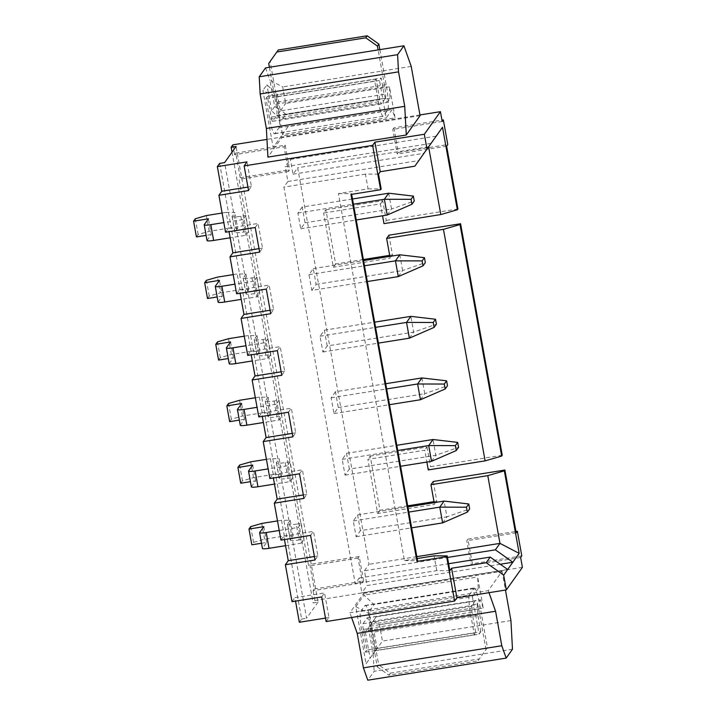 <?xml version="1.0" encoding="UTF-8"?>
<svg xmlns="http://www.w3.org/2000/svg" width="716" height="716" viewBox="0 0 716 716"><rect width="100%" height="100%" fill="white"/><g stroke="black" fill="none" stroke-linecap="round" stroke-linejoin="round"><path stroke-width="0.54" stroke-dasharray="3.58 2.69" d="M244.263 336.189L248.273 335.544L257.008 335.58L254.278 339.411A10.105 1.396 -10.2 0 0 254.216 339.626A10.105 1.396 -10.2 0 0 263.014 339.447L267.954 338.659L265.081 342.687L245.982 345.739M265.081 342.687L267.918 358.456L252.309 360.945M218.586 360.085L220.313 357.66L231.34 354.465L251.11 351.314L259.845 351.341L257.116 355.172A10.105 1.396 -10.2 0 0 257.053 355.387A10.105 1.396 -10.2 0 0 265.851 355.208L270.791 354.42L267.918 358.456M267.954 338.659L270.791 354.42M314.217 589.026L363.639 581.132L359.208 556.502L309.786 564.405L314.217 589.026L313.071 590.646L362.493 582.743L358.063 558.113L359.208 556.502M521.785 555.867L472.363 563.76L467.933 539.13L515.95 531.46M442.193 121.532L392.78 129.426L393.925 127.815L441.942 120.145M393.925 127.815L398.356 152.445L447.777 144.542M240.209 177.711L289.631 169.817L288.485 171.428L284.055 146.798L234.633 154.701L235.779 153.081L240.209 177.711L239.063 179.322L308.641 566.016L309.786 564.405M235.779 153.081L285.201 145.187L289.631 169.817M363.639 581.132L362.493 582.743M302.206 207.031L297.892 213.082L300.729 228.843L305.034 222.792L302.206 207.031L352.478 198.994M305.034 222.792L391.527 208.974L388.69 193.213M387.213 215.024L391.527 208.974L414.251 201.017M300.729 228.843L356.255 219.973M297.892 213.082L353.418 204.212M349.354 469.087L346.517 453.326L342.212 459.377L345.049 475.138L349.354 469.087L435.838 455.269L458.571 447.321M431.533 461.319L435.838 455.269L433.001 439.508M303.951 498.417L306.824 494.389L302.394 469.759L272.742 474.493L273.369 477.966M303.333 494.944L306.824 494.389M266.289 289.067L269.153 285.031L239.502 289.774L240.129 293.247M270.72 313.697L273.593 309.661L269.153 285.031M379.856 49.628L386.166 84.712A22.742 3.159 -99.1 0 1 387.571 110.506L382.962 116.368A17.685 2.452 -99.1 0 1 378.406 101.779L374.692 81.087L376.124 79.073L379.847 99.757A5.057 0.698 80.9 0 0 381.216 103.945A5.057 0.698 80.9 0 0 381.306 103.883L381.968 102.952L387.052 102.576L384.134 94.333L381.207 78.08L379.489 80.496L386.219 117.934L392.135 109.629L395.062 117.871L389.477 86.833L285.693 103.417L282.722 86.913L269.923 80.255L274.658 106.612L281.066 109.942L285.693 103.417M274.658 106.612L271.615 110.882L276.868 115.831L282.632 118.82L285.791 114.39L385.36 98.19A10.105 1.405 80.9 0 0 384.734 86.726L378.111 49.914M385.127 98.513L382.111 103.364M342.212 459.377L397.738 450.507M346.517 453.326L396.798 445.298M240.746 483.228L242.464 480.812L253.5 477.617L273.27 474.457L282.006 474.493L279.276 478.324A10.105 1.396 -10.2 0 0 279.213 478.539A10.105 1.396 -10.2 0 0 288.011 478.36L292.951 477.572L290.078 481.6L274.47 484.097M251.361 486.862A7.581 1.047 169.8 0 1 251.405 486.71L255.567 480.857L250.421 481.68M282.006 474.493L279.168 458.732L276.439 462.563A10.105 1.396 -10.2 0 0 276.376 462.769A10.105 1.396 -10.2 0 0 285.174 462.599L290.114 461.802L292.951 477.572M378.513 174.131L365.411 174.086L368.069 188.863L338.417 193.597L404.45 560.583L417.177 558.552M404.45 560.583L417.553 560.637M207.04 240.567A7.581 1.047 169.8 0 1 207.085 240.415L211.256 234.562L208.419 218.801M522.412 567.332L314.843 600.5L313.116 602.917L318.065 602.129L236.074 146.476M318.065 602.129L306.573 618.257L224.591 162.604M301.194 523.378L304.031 539.139L299.091 539.936L296.254 524.166L301.194 523.378L298.321 527.415L301.159 543.175L304.031 539.139M290.114 461.802L287.241 465.839L290.078 481.6M255.335 397.765L259.353 397.12L268.088 397.156L265.359 400.987A10.105 1.396 -10.2 0 0 265.296 401.193A10.105 1.396 -10.2 0 0 274.094 401.023L279.034 400.235L281.871 415.996L278.998 420.024L263.39 422.521M279.034 400.235L276.161 404.263L278.998 420.024M233.183 274.613L237.193 273.968L245.928 274.004L243.198 277.835A10.105 1.396 -10.2 0 0 243.136 278.05A10.105 1.396 -10.2 0 0 251.934 277.871L256.883 277.083L259.711 292.844L256.838 296.88L241.229 299.369M256.883 277.083L254.01 281.111L256.838 296.88M196.426 236.933L198.153 234.517L209.188 231.322L228.95 228.162L226.113 212.401L234.848 212.428L232.118 216.259A10.105 1.396 -10.2 0 0 232.056 216.474A10.105 1.396 -10.2 0 0 240.853 216.295L245.803 215.507L248.64 231.268L245.767 235.304L230.158 237.802M245.803 215.507L242.93 219.544L245.767 235.304M284.055 146.798L285.201 145.187M240.281 425.295A7.581 1.047 169.8 0 1 240.325 425.134L244.487 419.29L241.659 403.52M244.487 419.29L239.35 420.113M368.436 627.78L373.179 654.129L382.434 641.088L379.471 624.585L373.063 621.255L365.393 632.049L368.874 627.144L374.128 632.085L477.903 615.5L477.286 604.035L480.329 599.757L475.388 600.554L472.345 604.823L477.286 604.035M387.052 102.576L390.104 98.298L389.477 86.833M229.666 421.652L231.384 419.236L242.42 416.041L262.19 412.881L270.925 412.917L268.196 416.748A10.105 1.396 -10.2 0 0 268.133 416.963A10.105 1.396 -10.2 0 0 276.931 416.784L281.871 415.996M367.022 650.119L365.59 652.142L361.866 631.449A17.685 2.452 -99.1 0 1 360.775 611.383L364.82 605.7A22.742 3.159 -99.1 0 1 365.223 605.405A22.742 3.159 -99.1 0 1 371.398 624.236L378.71 664.878L377.269 666.891L369.957 626.249A10.105 1.405 80.9 0 0 367.219 617.881A10.105 1.405 80.9 0 0 367.04 618.015L362.985 623.699A5.057 0.698 80.9 0 0 363.298 629.436L367.022 650.119L377.046 648.338L370.082 658.156L365.393 632.049M379.471 624.585L483.246 608L477.662 576.971L478.288 588.436L473.348 589.223L469.105 595.175L370.27 610.972L368.588 613.326L375.327 650.763L479.111 634.179L480.83 631.754L377.046 648.338L374.128 632.085M473.348 589.223L473.312 588.65L373.985 604.519L363.996 595.13L355.78 606.667L366.064 663.804L376.902 648.544L475.746 632.747L474.314 634.761L470.591 614.077A17.685 2.452 -99.1 0 1 469.105 595.175M365.59 652.142L474.314 634.761M327.194 345.944L324.357 330.183L320.052 336.225L322.889 351.995L327.194 345.944L413.678 332.126L436.411 324.169M409.373 338.176L413.678 332.126L410.85 316.365M322.889 351.995L378.415 343.116M228.95 228.162L237.685 228.198L234.848 212.428M384.134 94.333L280.35 110.917L277.423 94.664L381.207 78.08M268.697 63.464L270.129 61.442L277.441 102.084A22.742 3.159 -99.1 0 1 278.846 127.878L274.801 133.57A17.685 2.452 -99.1 0 1 274.488 133.794A17.685 2.452 -99.1 0 1 269.681 119.151L265.967 98.459L267.399 96.445L271.122 117.129A5.057 0.698 80.9 0 0 272.492 121.317A5.057 0.698 80.9 0 0 272.581 121.255L276.636 115.562A10.105 1.405 80.9 0 0 276.009 104.097L269.386 67.286M282.632 118.82L381.968 102.952M368.874 627.144L373.036 621.273L472.372 605.396L471.71 606.327A5.057 0.698 80.9 0 0 472.023 612.064L475.746 632.747M472.345 604.823L472.372 605.396M355.78 606.667L368.588 613.326L472.372 596.741L479.111 634.179M211.256 234.562L206.11 235.385M237.685 228.198L234.955 232.029A10.105 1.396 -10.2 0 0 234.893 232.235A10.105 1.396 -10.2 0 0 243.691 232.056L248.64 231.268M274.801 133.57L284.189 132.066L288.011 126.705L387.347 110.828M229.201 363.719A7.581 1.047 169.8 0 1 229.245 363.558L233.416 357.714L228.27 358.537M218.12 302.143A7.581 1.047 169.8 0 1 218.165 301.982L222.336 296.138L219.499 280.377M390.363 673.147L479.317 658.935L477.885 660.949L388.931 675.161L390.363 673.147L378.71 664.878M420.453 399.743L424.758 393.702L447.491 385.745M335.437 391.75L331.132 397.801L333.969 413.571L338.274 407.52L335.437 391.75L385.718 383.722M338.274 407.52L424.758 393.702L421.921 377.932M411.217 66.382L282.722 86.913M420.077 115.643L281.701 137.758L267.918 157.108M288.011 126.705L281.397 136.031L281.701 137.758M265.967 98.459L275.848 96.884L282.435 134.519L273.181 147.568L281.397 136.031L395.062 117.871M363.379 259.55L335.643 263.98L325.887 209.797L323.596 213.019L380.429 203.935L382.559 215.767M335.643 263.98L333.343 267.202L323.596 213.019M250.707 526.618L253.545 542.388L251.826 544.804M231.34 354.465L228.502 338.704M251.11 351.314L248.273 335.544M277.361 350.643L280.233 346.607L250.582 351.341L251.209 354.823M281.8 375.274L284.673 371.237L280.233 346.607M500.287 564.235L367.066 585.527L364.408 570.75L447.482 557.469M398.356 152.445L397.21 154.056L392.78 129.426M472.363 563.76L471.218 565.372L466.787 540.741L467.933 539.13M442.613 522.895L446.918 516.845L469.651 508.888M236.629 293.802L239.502 289.774M398.293 276.6L402.607 270.55L425.331 262.593M290.249 520.308L293.086 536.069L290.356 539.9L287.519 524.139L290.249 520.308L281.513 520.272L284.35 536.033L264.58 539.193L253.545 542.388M293.086 536.069L284.35 536.033M220.313 357.66L217.476 341.899M259.845 351.341L257.008 335.58M379.489 80.496L275.705 97.081L262.897 90.422L273.181 147.568M374.692 81.087L275.848 96.884L277.423 94.664L266.916 84.774L262.897 90.422M382.962 116.368L284.189 132.066L282.435 134.519L386.219 117.934M345.049 475.138L400.575 466.268M253.5 477.617L250.663 461.856M266.415 459.341L270.433 458.696L279.168 458.732M273.27 474.457L270.433 458.696M276.161 404.263L257.062 407.315M507.689 569.488L361.893 592.785L367.066 585.527M431.014 143.397L285.228 166.694L287.886 181.47L283.867 187.118L355.217 583.656L359.235 578.009L361.893 592.785M359.235 578.009L448.61 563.725M368.069 188.863L381.172 188.908M287.886 181.47L418.851 160.545M516.2 532.847L466.787 540.741M311.809 290.419L316.114 284.368L313.277 268.607L308.972 274.658L311.809 290.419L367.335 281.549M308.972 274.658L364.498 265.779M338.417 193.597L351.52 193.651L351.645 194.349M287.241 465.839L268.133 468.89M419.952 114.945L266.952 139.396M207.506 298.509L209.233 296.084L220.26 292.898L217.431 277.128M220.26 292.898L240.03 289.738L237.193 273.968M242.93 219.544L223.822 222.595M473.312 588.65L473.545 588.328A22.742 3.159 -99.1 0 1 473.947 588.033A22.742 3.159 -99.1 0 1 480.123 606.864L487.435 647.506L479.317 658.935M242.464 480.812L239.627 465.051M222.336 296.138L217.19 296.961M261.743 523.432L264.58 539.193M267.399 96.445L376.124 79.073M387.195 110.416L392.135 109.629M487.435 647.506L477.885 660.949M219.642 163.4L301.633 619.045L299.333 622.276M301.633 619.045L306.573 618.257M326.111 621.569L328.984 617.532L324.554 592.902L294.903 597.645L295.529 601.118M325.485 618.096L328.984 617.532M363.692 593.403L502.068 571.296L488.276 590.655L349.9 612.762L363.692 593.403L363.996 595.13L477.662 576.971M316.114 284.368L402.607 270.55L399.77 254.789M313.277 268.607L363.558 260.57M285.55 545.673L301.159 543.175M262.432 548.438A7.581 1.047 169.8 0 1 262.486 548.286L259.648 532.516M261.501 543.256L266.647 542.433L262.486 548.286M290.356 539.9A10.105 1.396 -10.2 0 0 290.293 540.106A10.105 1.396 -10.2 0 0 299.091 539.936M436.187 136.138L290.401 159.426L285.228 166.694M325.887 209.797L382.72 200.713L386.273 220.421L383.973 223.643M382.72 200.713L380.429 203.935M287.519 524.139A10.105 1.396 -10.2 0 0 287.456 524.345A10.105 1.396 -10.2 0 0 296.254 524.166M281.513 520.272L277.495 520.908M279.213 530.466L298.321 527.415M271.615 110.882L266.916 84.774M280.35 110.917L276.868 115.831M292.03 601.673L294.903 597.645M321.681 596.938L324.554 592.902M502.247 455.26L430.585 466.716L428.284 469.938M288.441 412.21L291.314 408.183L261.662 412.917L262.289 416.39M292.871 436.841L295.744 432.813L291.314 408.183M360.434 530.663L357.597 514.902L353.292 520.953L356.12 536.714L360.434 530.663L446.918 516.845L444.081 501.084M364.408 570.75L369 564.298L297.65 167.759L293.059 174.212L290.401 159.426M320.052 336.225L375.578 327.355M324.357 330.183L374.638 322.146M510.929 620.557L382.434 641.088M512.486 649.215L374.11 671.331L367.791 680.2M373.179 654.129L374.11 671.331M356.12 536.714L411.646 527.844M333.969 413.571L389.495 404.692M231.384 419.236L228.556 403.475M242.42 416.041L239.583 400.28M489.001 592.678L488.276 590.655M502.068 571.296L505.442 590.056M446.632 146.162L397.21 154.056M259.639 252.121L262.512 248.085L258.082 223.455L228.431 228.198L229.048 231.671M259.013 248.649L262.512 248.085M389.862 256.373L390.175 258.127L333.343 267.202M428.615 146.834L297.65 167.759M416.837 556.654L369 564.298M434.173 502.668L434.496 504.422L377.654 513.506L367.908 459.314L424.74 450.239L426.87 462.071M377.269 666.891L388.931 675.161M457.927 208.965L386.273 220.421M351.583 617.496L349.9 612.762M263.81 526.672L266.647 542.433M280.949 540.106L283.822 536.069L284.449 539.542M269.869 478.53L272.742 474.493M258.789 416.954L261.662 412.917M247.709 355.378L250.582 351.341M225.558 232.226L228.431 228.198M262.19 412.881L259.353 397.12M270.925 412.917L268.088 397.156M485.994 649.519L478.682 608.877A10.105 1.405 80.9 0 0 475.943 600.509A10.105 1.405 80.9 0 0 475.764 600.643L475.388 600.554M353.292 520.953L408.818 512.083M357.597 514.902L407.878 506.865M248.559 190.546L251.432 186.518L247.002 161.888M292.253 433.368L295.744 432.813M315.031 559.993L317.904 555.956L313.474 531.335L283.822 536.069M314.405 556.52L317.904 555.956M247.933 187.073L251.432 186.518M240.03 289.738L248.765 289.765L246.035 293.605A10.105 1.396 -10.2 0 0 245.973 293.811A10.105 1.396 -10.2 0 0 254.771 293.632L259.711 292.844M198.153 234.517L195.316 218.747M222.103 213.037L226.113 212.401M407.69 505.845L379.954 510.275L370.208 456.092L367.908 459.314M379.954 510.275L377.654 513.506M209.233 296.084L206.396 280.323M366.064 663.804L370.082 658.156M310.601 535.362L313.474 531.335M232.02 152.177L313.116 602.917M478.288 588.436L472.372 596.741M388.931 235.197L392.475 254.896L390.175 258.127M255.567 480.857L252.73 465.096M254.01 281.111L234.902 284.171M390.104 98.298L385.154 99.085M480.83 631.754L477.903 615.5M255.209 227.491L258.082 223.455M370.27 610.972L370.163 609.889L373.985 604.519M350.947 194.457L351.52 193.651M281.173 371.792L284.673 371.237M370.208 456.092L427.04 447.008L424.74 450.239M270.129 61.442L278.247 50.013M233.416 357.714L230.579 341.953M248.765 289.765L245.928 274.004M433.243 481.492L436.787 501.2L434.496 504.422M293.059 174.212L423.997 153.287M265.538 67.895L269.923 80.255M392.475 254.896L389.674 255.344M285.791 114.39L281.066 109.942M331.132 397.801L386.658 388.931M373.036 621.273L376.195 616.834L475.531 600.966M299.521 473.786L302.394 469.759M209.188 231.322L206.351 215.561M483.246 608L480.329 599.757M376.195 616.834L373.063 621.255M427.04 447.008L430.585 466.716M436.787 501.2L433.994 501.639M520.639 557.478L471.218 565.372M314.843 600.5L313.071 590.646M358.063 558.113L308.641 566.016M288.485 171.428L239.063 179.322M232.861 144.847L234.633 154.701M365.411 174.086L283.867 187.118M449.863 570.67L436.76 570.625L355.217 583.656M270.093 310.225L273.593 309.661M436.76 570.625L434.102 555.849M265.851 355.208L263.014 339.447M279.276 478.324L276.439 462.563M207.085 240.415L204.257 224.645M276.636 115.562L385.36 98.19M272.581 121.255L381.306 103.883M278.846 127.878L387.571 110.506M229.245 363.558L226.408 347.797M218.165 301.982L215.328 286.221M276.931 416.784L274.094 401.023M243.691 232.056L240.853 216.295M234.955 232.029L232.118 216.259M364.82 605.7L473.545 588.328M371.398 624.236L480.123 606.864M269.681 119.151L378.406 101.779M276.009 104.097L384.734 86.726M363.298 629.436L472.023 612.064M362.985 623.699L471.71 606.327M257.116 355.172L254.278 339.411M240.325 425.134L237.488 409.373M271.122 117.129L379.847 99.757M369.957 626.249L478.682 608.877M251.405 486.71L248.568 470.949M277.441 102.084L386.166 84.712M288.011 478.36L285.174 462.599M254.771 293.632L251.934 277.871M268.196 416.748L265.359 400.987M360.775 611.383L370.163 609.889M361.866 631.449L470.591 614.077M246.035 293.605L243.198 277.835M367.04 618.015L475.764 600.643M234.893 232.235L232.056 216.474M365.223 605.405L473.947 588.033M274.488 133.794L284.046 132.263M290.293 540.106L287.456 524.345M257.053 355.387L254.216 339.626M272.492 121.317L381.216 103.945M268.133 416.963L265.296 401.193M245.973 293.811L243.136 278.05M279.213 478.539L276.376 462.769M367.219 617.881L475.943 600.509"/><path stroke-width="1.07" d="M245.982 345.739L232.96 347.824A7.581 1.047 169.8 0 1 226.363 347.958A7.581 1.047 169.8 0 1 226.408 347.797L230.579 341.953L215.749 344.315L217.476 341.899L228.502 338.704L244.263 336.189M252.309 360.945L235.797 363.585A7.581 1.047 169.8 0 1 229.201 363.719L226.363 347.958M515.95 531.46L517.355 531.236L521.785 555.867L520.639 557.478L522.412 567.332L506.319 589.912L456.906 597.806L454.606 601.037L446.632 556.699L447.205 555.893L434.102 555.849L417.177 558.552M441.942 120.145L443.347 119.921L442.193 121.532L440.421 111.678L424.337 134.259L374.916 142.162L380.232 171.715L378.513 174.131L381.172 188.908L380.599 189.722L350.947 194.457L416.972 561.442L417.553 560.637L351.645 194.349M457.354 209.77L440.805 214.558L428.615 146.834L442.506 127.26L457.354 209.77L457.927 208.965L446.632 146.162L447.777 144.542L443.347 119.921M352.478 198.994L388.69 193.213L384.376 199.263L411.074 199.316L411.96 204.248L414.251 201.017L413.365 196.095L411.074 199.316M356.255 219.973L387.213 215.024L411.96 204.248M353.418 204.212L384.376 199.263L387.213 215.024M396.798 445.298L433.001 439.508L457.685 442.39L455.385 445.62L456.271 450.543L458.571 447.321L457.685 442.39M385.718 383.722L421.921 377.932L417.616 383.982L420.453 399.743L445.191 388.967L447.491 385.745L446.605 380.814L444.305 384.045L445.191 388.967M386.658 388.931L417.616 383.982L444.305 384.045M229.048 231.671L232.861 252.829L229.988 256.856L236.629 293.802L266.289 289.067L270.72 313.697L241.068 318.432L247.709 355.378L277.361 350.643L281.8 375.274L252.139 380.008L258.789 416.954L288.441 412.21L292.871 436.841L263.22 441.584L269.869 478.53L299.521 473.786L303.951 498.417L274.3 503.16L277.173 499.124L303.333 494.944M378.111 49.914L377.421 46.093L378.853 44.07L379.856 49.628M397.738 450.507L428.696 445.558L431.533 461.319L456.271 450.543M433.001 439.508L428.696 445.558L455.385 445.62M274.47 484.097L257.957 486.737A7.581 1.047 169.8 0 1 251.361 486.862L248.524 471.101A7.581 1.047 169.8 0 1 248.568 470.949L252.73 465.096L237.909 467.467L239.627 465.051L250.663 461.856L266.415 459.341M250.421 481.68L240.746 483.228L237.909 467.467M416.972 561.442L446.632 556.699M223.822 222.595L210.808 224.672A7.581 1.047 169.8 0 1 204.203 224.806A7.581 1.047 169.8 0 1 204.257 224.645L208.419 218.801L193.589 221.172L195.316 218.747L206.351 215.561L222.103 213.037M230.158 237.802L213.636 240.433A7.581 1.047 169.8 0 1 207.04 240.567L204.203 224.806M266.952 139.396L232.861 144.847L231.134 147.263L236.074 146.476L224.591 162.604L219.642 163.4L217.351 166.622L247.002 161.888L244.129 165.915L248.559 190.546L218.908 195.289L225.558 232.226L255.209 227.491L259.639 252.121L229.988 256.856M257.062 407.315L244.04 409.4A7.581 1.047 169.8 0 1 237.444 409.525A7.581 1.047 169.8 0 1 237.488 409.373L241.659 403.52L226.829 405.891L228.556 403.475L239.583 400.28L255.335 397.765M239.35 420.113L229.666 421.652L226.829 405.891M263.39 422.521L246.877 425.161A7.581 1.047 169.8 0 1 240.281 425.295L237.444 409.525M378.415 343.116L409.373 338.176L434.111 327.391L436.411 324.169L435.525 319.246L433.225 322.469L434.111 327.391M206.11 235.385L196.426 236.933L193.589 221.172M234.902 284.171L221.879 286.248A7.581 1.047 169.8 0 1 215.283 286.382A7.581 1.047 169.8 0 1 215.328 286.221L219.499 280.377L204.669 282.739L206.396 280.323L217.431 277.128L233.183 274.613M411.217 66.382L420.077 115.643L406.294 135.002L267.918 157.108L266.361 128.45L260.15 93.966L259.219 76.773L265.538 67.895L403.913 45.788L411.217 66.382M277.495 520.908L261.743 523.432L250.707 526.618L248.989 529.043L251.826 544.804L261.501 543.256M408.818 512.083L439.776 507.134L442.613 522.895L467.351 512.119L469.651 508.888L468.765 503.966L466.465 507.188L467.351 512.119M407.878 506.865L444.081 501.084L439.776 507.134L466.465 507.188M228.27 358.537L218.586 360.085L215.749 344.315M506.319 589.912L503.661 575.136L512.853 562.23L500.287 564.235M519.172 553.361L504.332 470.851L487.784 475.639L499.965 543.372L519.172 553.361L512.853 562.23L495.374 549.825L499.965 543.372L416.837 556.654M447.482 557.469L495.374 549.825M374.638 322.146L410.85 316.365L406.536 322.406L433.225 322.469M410.85 316.365L435.525 319.246M423.031 265.824L425.331 262.593L424.445 257.671L422.145 260.892L423.031 265.824L398.293 276.6L367.335 281.549M400.575 466.268L431.533 461.319M507.689 569.488L490.2 557.084L448.61 563.725M442.506 127.26L414.832 166.184L380.232 171.715M504.332 470.851L504.905 470.045L516.2 532.847L517.355 531.236M364.498 265.779L395.456 260.839L398.293 276.6M268.133 468.89L255.12 470.967A7.581 1.047 169.8 0 1 248.524 471.101M374.916 142.162L372.624 145.384L244.129 165.915M440.421 111.678L419.952 114.945M217.19 296.961L207.506 298.509L204.669 282.739M274.3 503.16L280.949 540.106L310.601 535.362L315.031 559.993L285.38 564.727L292.03 601.673L321.681 596.938L326.111 621.569L454.606 601.037M295.529 601.118L299.333 622.276L325.485 618.096M363.558 260.57L399.77 254.789L395.456 260.839L422.145 260.892M269.037 548.313L266.2 532.543A7.581 1.047 169.8 0 1 259.604 532.677L262.432 548.438A7.581 1.047 169.8 0 0 269.037 548.313L285.55 545.673M382.559 215.767L383.973 223.643L440.805 214.558M248.989 529.043L263.81 526.672L259.648 532.516A7.581 1.047 169.8 0 0 259.604 532.677M266.2 532.543L279.213 530.466M501.674 456.074L460.012 224.547L460.585 223.741L502.247 455.26L501.674 456.074L485.117 460.862L428.284 469.938L426.87 462.071M444.081 501.084L468.765 503.966M421.921 377.932L446.605 380.814M375.578 327.355L406.536 322.406L409.373 338.176M505.442 590.056L510.929 620.557L512.486 649.215L506.167 658.085L367.791 680.2L363.406 667.84L357.203 633.356L351.583 617.496M411.646 527.844L442.613 522.895M389.495 404.692L420.453 399.743M431.014 143.397L414.832 166.184M506.167 658.085L501.791 645.734L495.579 611.249L489.001 592.678M406.294 135.002L404.737 106.335L398.535 71.86L260.15 93.966M404.737 106.335L266.361 128.45M232.861 252.829L259.013 248.649M485.117 460.862L443.464 229.335L386.631 238.419L389.862 256.373M487.784 475.639L430.942 484.714L434.173 502.668M495.579 611.249L357.203 633.356M372.624 145.384L380.599 189.722M285.38 564.727L288.253 560.7L314.405 556.52M284.449 539.542L288.253 560.7M273.369 477.966L277.173 499.124M263.22 441.584L266.092 437.548L292.253 433.368M262.289 416.39L266.092 437.548M252.139 380.008L255.012 375.972L281.173 371.792M251.209 354.823L255.012 375.972M241.068 318.432L243.941 314.405L270.093 310.225M240.129 293.247L243.941 314.405M218.908 195.289L221.781 191.253L247.933 187.073M217.351 166.622L221.781 191.253M501.791 645.734L363.406 667.84M503.661 575.136L486.182 562.722L451.581 568.253L456.906 597.806M451.581 568.253L449.863 570.67L447.205 555.893M231.134 147.263L232.02 152.177M460.585 223.741L388.931 235.197L386.631 238.419M399.77 254.789L424.445 257.671M377.421 46.093L365.769 37.814L367.201 35.8L378.853 44.07M269.386 67.286L268.697 63.464L276.806 52.026L365.769 37.814M460.012 224.547L443.464 229.335M276.806 52.026L278.247 50.013L367.201 35.8M398.535 71.86L397.595 54.658L259.219 76.773M397.595 54.658L403.913 45.788M504.905 470.045L433.243 481.492L430.942 484.714M428.615 146.834L436.187 136.138M241.229 299.369L224.717 302.009A7.581 1.047 169.8 0 1 218.12 302.143L215.283 286.382M389.674 255.344L363.379 259.55M388.69 193.213L413.365 196.095M433.994 501.639L407.69 505.845M426.996 149.044L424.337 134.259M486.182 562.722L490.2 557.084M235.797 363.585L232.96 347.824M213.636 240.433L210.808 224.672M246.877 425.161L244.04 409.4M257.957 486.737L255.12 470.967M224.717 302.009L221.879 286.248"/></g></svg>
